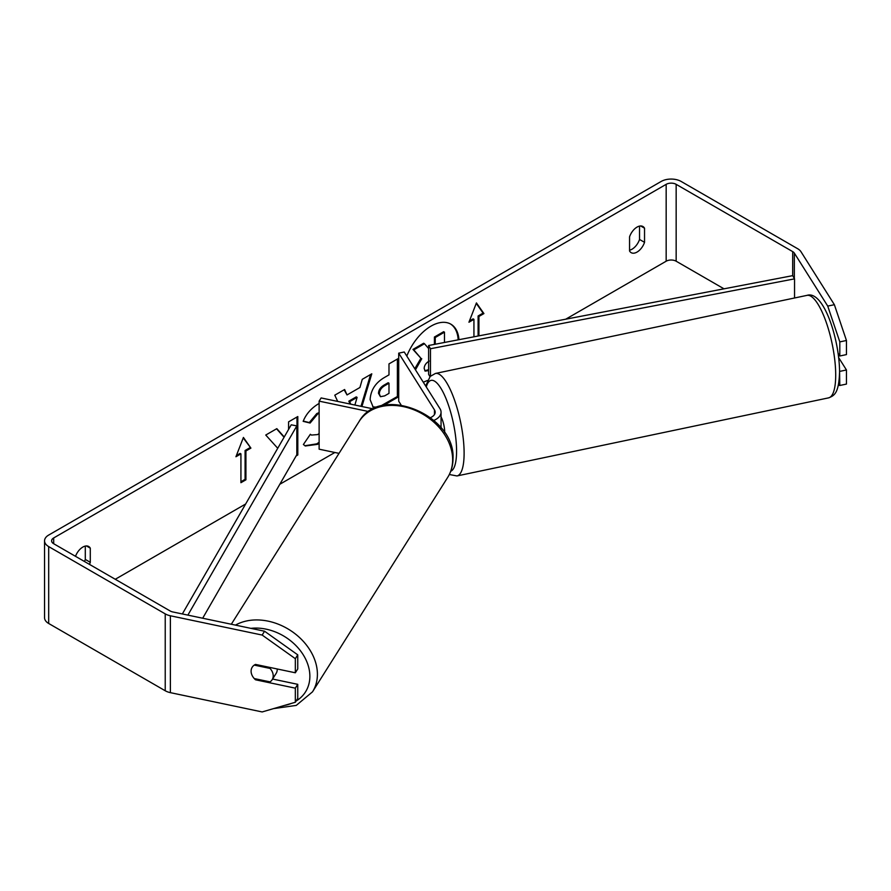 <?xml version="1.0" encoding="UTF-8"?>
<svg xmlns="http://www.w3.org/2000/svg" width="891" height="891" viewBox="0 0 891 891"><rect width="100%" height="100%" fill="white"/><g stroke="black" fill="none" stroke-linecap="round" stroke-linejoin="round"><path stroke-width="1.34" d="M430.487 417.634A11.772 6.794 180 0 0 435.176 412.21A11.772 6.794 180 0 0 434.463 409.882L398.711 353.159L404.236 352.001L439.998 408.724A17.653 10.191 180 0 1 441.056 412.21A17.653 10.191 180 0 1 433.884 420.407M368.696 411.553L319.123 401.139L319.123 449.187L339.025 453.363M373.229 408.891L321.139 397.943L319.123 401.139M398.711 353.159L398.711 401.206L401.128 405.049M441.056 416.921A11.772 3.286 78.1 0 1 444.698 432.246A11.772 3.286 78.1 0 1 444.687 432.714M458.174 339.839A39.694 22.921 120 0 0 450.423 323.934M458.965 339.683A39.694 22.921 120 0 0 450.846 324.168A39.694 22.921 120 0 0 430.999 326.139A39.694 22.921 120 0 0 406.808 356.077M723.993 288.818L676.158 261.208A7.061 4.076 0 0 0 666.167 261.208L565.74 319.19M334.849 452.494L279.807 484.27M245.66 503.994L115.262 579.273M827.739 306.092L834.377 304.7L846.45 340.496L839.812 341.888L827.739 306.092L794.338 253.1A7.061 4.076 0 0 0 792.689 251.618L676.158 184.337A7.061 4.076 0 0 0 666.167 184.337L53.683 537.952A7.061 4.076 0 0 0 51.611 540.837A7.061 4.076 0 0 0 53.683 543.722L170.214 611.003A7.061 4.076 0 0 0 172.798 611.95L264.571 631.229L297.75 654.852L297.75 668.952L295.333 672.783L295.333 658.683L262.154 635.06L264.571 631.229M319.123 413.335L317.619 414.048L310.113 423.047L303.163 421.343C305.958 414.337 310.881 408.613 317.909 404.158L319.123 403.5M319.123 443.35L317.53 444.353L305.301 445.99L303.397 444.498L310.346 434.285L311.449 435.075L317.619 434.585L319.123 433.549M375.512 407.855L373.173 407.154L370.11 399.614C370.745 390.102 375.512 382.729 384.422 377.506L388.988 374.866L388.988 363.884L398.221 358.561L398.221 396.996L383.743 405.349M284.229 436.991L276.834 428.649L265.752 435.042L277.736 448.273M296.113 455.947L297.806 454.978L297.806 416.543L288.573 421.866L288.573 429.451M644.538 228.196L644.538 242.33A11.772 6.794 -60 0 1 637.043 252.075A11.772 6.794 -60 0 1 631.162 252.665A11.772 6.794 -60 0 1 629.558 250.984L629.558 236.839A11.772 6.794 -60 0 1 642.923 226.514A11.772 6.794 -60 0 1 644.538 228.196L640.674 225.958M89.468 564.382A11.772 6.794 120 0 0 90.292 562.321L90.292 548.177A11.772 6.794 120 0 0 88.688 546.495A11.772 6.794 120 0 0 75.501 556.318M478.099 336.007L478.099 315.982L478.924 316.461L483.924 313.576L476.429 302.918L468.944 322.23L473.934 319.346L473.934 336.809M478.924 316.461L478.924 335.851M235.926 456.749L243.421 437.448L250.906 448.106L245.916 450.991L245.916 479.815L240.926 482.699L240.926 453.875L235.926 456.749M337.689 401.429L334.782 395.181L344.617 389.512L347.033 394.936L359.931 387.496L362.269 379.321L371.792 373.819L361.913 406.519M639.538 226.091L639.538 239.456A11.772 6.794 -60 0 1 632.053 249.19A11.772 6.794 -60 0 1 629.558 250.193M834.377 304.7L800.976 251.708A14.122 8.153 0 0 0 797.69 248.734L681.147 181.452A14.122 8.153 0 0 0 661.178 181.452L48.682 535.068A14.122 8.153 0 0 0 44.55 540.837A14.122 8.153 0 0 0 48.682 546.595L165.225 613.877A14.122 8.153 0 0 0 170.381 615.781L262.154 635.06M84.467 561.497A11.772 6.794 120 0 0 85.302 559.437L85.302 546.083M44.55 540.837L44.55 617.708A14.122 8.153 0 0 0 48.682 623.477L165.225 690.759A14.122 8.153 0 0 0 170.381 692.652L262.154 711.942L295.333 702.264L297.75 698.433L297.75 684.333L295.333 688.164L295.333 702.264M295.333 688.164L255.517 679.788A11.772 9.033 32.2 0 1 252.198 667.225A11.772 9.033 32.2 0 1 255.517 664.419L295.333 672.783M297.75 654.852L295.333 658.683M297.75 684.333L272.579 679.042M838.342 385.168L839.812 385.48L839.567 370.979M838.13 353.315L839.812 355.999L846.45 354.596L846.45 340.496M839.812 341.888L839.812 355.999M839.812 371.369L846.45 369.977L846.45 384.077L839.812 385.48M846.45 369.977L838.687 357.67M644.538 242.33L639.538 239.456M256.051 678.942L255.517 679.788M90.292 548.177L86.438 545.949M90.292 562.321L85.302 559.437M414.794 368.74L420.92 358.249L412.967 349.406L413.792 349.896L424.472 343.726L428.616 348.526M424.472 343.726L423.637 343.247L412.967 349.406M434.407 344.394L434.407 337.032L443.651 331.697L444.486 332.176L444.486 342.467M427.491 380.468L423.281 382.206M434.407 337.032L435.242 337.511L444.486 332.176M435.242 344.238L435.242 337.511M420.92 358.249L413.792 349.896M415.473 369.821L421.755 358.728M469.423 320.983L473.099 318.867L473.934 319.346M478.099 315.982L483.089 313.097L483.924 313.576M483.089 313.097L476.251 303.374M243.243 437.904L250.906 448.106M250.081 447.627L245.081 450.512L245.916 450.991M245.081 450.512L245.081 479.336L245.916 479.815M240.926 481.741L245.081 479.336M236.405 455.513L240.091 453.396L240.926 453.875M284.073 437.269L276.555 428.805M296.826 454.577L297.806 454.978M296.97 454.499L296.97 417.021M397.386 359.04L397.386 396.517L398.221 396.996M397.386 396.517L380.323 406.173M377.194 407.187L372.772 406.897M388.988 383.219L388.164 382.74L383.787 385.257C380.379 387.385 378.619 390.058 378.508 393.31L380.457 396.707L384.667 395.871L388.988 393.377L388.988 383.219L384.611 385.747C381.214 387.863 379.455 390.548 379.332 393.789L380.457 396.707M319.123 442.292L316.695 443.874L304.889 445.734M310.28 434.385L311.449 435.075M319.123 412.622L316.784 413.569L309.277 422.568L310.113 423.047M309.277 422.568L303.274 421.098M370.611 374.498L360.989 406.318M344.126 389.79L347.033 394.936M354.896 405.037L357.091 397.364L356.255 396.885L348.838 401.173L350.04 404.024M357.091 397.364L349.673 401.652L350.731 404.169M348.838 401.173L349.673 401.652M429.139 361.067C425.92 363.038 424.261 365.522 424.183 368.484L425.185 371.101L428.616 370.589M424.807 370.801L428.616 369.654M277.224 668.985A11.772 9.033 32.2 0 1 277.235 669.442A11.772 9.033 32.2 0 1 276.132 673.396L272.111 679.777A11.772 9.033 32.2 0 1 270.051 681.882L254.258 678.563A11.772 9.033 32.2 0 1 251.095 671.179A11.772 9.033 32.2 0 1 252.198 667.225A11.772 9.033 32.2 0 1 254.258 665.109L270.051 668.428A11.772 9.033 32.2 0 1 273.214 675.823A11.772 9.033 32.2 0 1 272.111 679.777M270.051 668.428L270.586 667.582M792.689 251.618L792.689 275.642L428.616 345.508L428.616 374.343L429.963 376.681M792.689 275.642L794.549 278.861L430.464 348.737L430.464 376.147M430.464 348.737L428.616 345.508M794.549 278.861L794.549 297.984M182.343 613.955L291.234 424.818L296.826 425.898L296.826 454.722L202.68 618.231M187.878 615.113L296.826 425.898M434.463 409.882L434.463 414.527M835.702 375.033A52.369 14.624 -101.9 0 0 825.779 321.038A52.369 14.624 -101.9 0 0 807.012 295.366C823.373 290.009 839.355 338.48 839.567 371.837C838.888 393.131 834.499 395.615 828.552 397.876A52.369 14.624 -101.9 0 0 835.702 375.033M807.012 295.366L435.432 373.452A52.369 14.624 78.1 0 1 454.198 399.123A52.369 14.624 78.1 0 1 464.111 453.118A52.369 14.624 78.1 0 1 456.972 475.95L828.552 397.876M450.779 471.194A46.488 12.986 -101.9 0 0 456.571 451.08A46.488 12.986 -101.9 0 0 444.119 394.279A46.488 12.986 -101.9 0 0 426.266 386.939M666.167 184.337L666.167 261.208M53.683 537.952L53.683 543.722M170.381 615.781L170.381 692.652M676.158 184.337L676.158 261.208M794.338 253.1L794.338 278.493M48.682 546.595L48.682 623.477M165.225 613.877L165.225 690.759M383.119 404.759L383.954 405.238M378.508 393.421L379.332 393.9M383.787 385.257L384.611 385.747M378.508 393.31L379.332 393.789M316.695 443.874L317.53 444.353M316.784 413.569L317.619 414.048M231.304 624.246L359.14 421.454A52.369 40.184 32.2 0 1 414.438 410.016A52.369 40.184 32.2 0 1 452.65 459.734A52.369 40.184 32.2 0 1 447.739 477.32L312.496 691.85A52.369 40.184 -147.8 0 0 317.408 674.264A52.369 40.184 -147.8 0 0 288.328 629.135A52.369 40.184 -147.8 0 0 235.458 625.114M250.861 628.355A46.488 35.662 32.2 0 1 309.868 676.291A46.488 35.662 32.2 0 1 296.09 701.061M291.357 703.422A46.488 35.662 32.2 0 1 284.507 705.427M441.056 428.538L441.056 412.21M435.432 373.452L430.175 376.447L425.675 386.003M449.331 474.513L456.972 475.95M312.496 691.85L296.257 705.405L273.515 708.623M447.739 477.32C451.236 471.695 452.996 465.447 453.007 458.564C455.524 414.783 380.257 383.798 359.14 421.454"/></g></svg>
